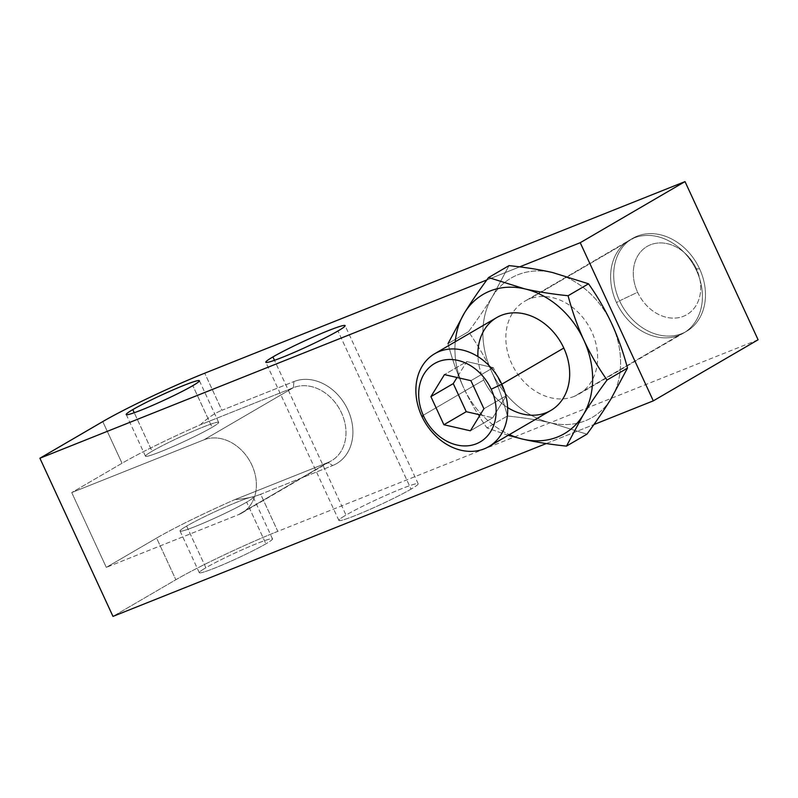 <?xml version="1.0" encoding="UTF-8"?>
<svg xmlns="http://www.w3.org/2000/svg" width="798" height="798" viewBox="0 0 798 798"><rect width="100%" height="100%" fill="white"/><g stroke="black" fill="none" stroke-linecap="round" stroke-linejoin="round"><path stroke-width="0.6" stroke-dasharray="3.99 2.99" d="M546.281 443.548L593.902 424.556L546.281 443.548M758.1 339.768L277.814 531.348A80.618 5.746 -24.8 0 0 175.859 579.737L112.977 616.395L175.859 579.737A80.618 5.746 155.2 0 1 277.814 531.348L260.667 494.251L332.706 465.513L260.667 494.251C253.455 497.104 244.916 498.87 235.041 499.548A80.618 5.746 -24.8 0 0 156.598 538.071L175.859 579.737L156.598 538.071A80.618 5.746 155.2 0 1 235.041 499.548L327.978 462.471L332.706 465.513L327.978 462.471A41.316 32.997 -120.2 0 0 341.464 412.785A41.316 32.997 -120.2 0 0 293.405 387.648L200.468 424.726A80.618 5.746 -24.8 0 0 122.034 463.249L71.73 492.575L203.809 439.888L293.405 387.648L293.923 381.564L221.874 410.302L204.727 373.195L221.874 410.302L293.923 381.564A46.354 37.017 59.8 0 1 347.838 409.763A46.354 37.017 59.8 0 1 332.706 465.503A46.354 37.017 -120.2 0 0 347.838 409.763A46.354 37.017 -120.2 0 0 293.923 381.564L293.405 387.648L200.468 424.726C207.55 418.002 214.692 413.194 221.874 410.302C214.692 413.194 207.55 418.002 200.468 424.726A80.618 5.746 155.2 0 0 122.034 463.249L71.73 492.575L106.304 567.388L156.598 538.071L106.304 567.388L71.73 492.575L203.809 439.888L293.405 387.648A41.316 32.997 59.8 0 1 340.387 410.591A41.316 32.997 59.8 0 1 331.499 460.755A41.316 32.997 59.8 0 1 327.978 462.471L238.383 514.71L106.304 567.388L238.383 514.71A41.316 32.997 -120.2 0 0 241.904 512.994A41.316 32.997 -120.2 0 0 250.781 462.82A41.316 32.997 -120.2 0 0 203.809 439.888A41.316 32.997 59.8 0 1 251.859 465.025A41.316 32.997 59.8 0 1 238.383 514.71L327.978 462.471L235.041 499.548C244.916 498.87 253.455 497.104 260.667 494.251L277.814 531.348L758.1 339.768M265.914 543.817A40.309 2.873 155.2 0 1 214.931 568.006A40.309 2.873 155.2 0 1 205.874 567.767A40.309 2.873 155.2 0 1 256.846 543.568A40.309 2.873 155.2 0 1 265.914 543.817A40.309 2.873 155.2 0 1 225.485 563.597A40.309 2.873 155.2 0 1 199.301 572.695A40.309 2.873 155.2 0 1 205.874 567.767L186.622 526.091A40.309 2.873 -24.8 0 0 180.049 531.029A40.309 2.873 -24.8 0 0 206.233 521.932A40.309 2.873 -24.8 0 0 246.652 502.142L265.914 543.817L246.652 502.142A40.309 2.873 -24.8 0 0 253.225 497.214A40.309 2.873 -24.8 0 0 227.051 506.311A40.309 2.873 -24.8 0 0 186.622 526.091L205.874 567.767A40.309 2.873 155.2 0 1 246.303 547.977A40.309 2.873 155.2 0 1 272.487 538.879A40.309 2.873 155.2 0 1 265.914 543.817M411.04 489.134A43.671 3.112 155.2 0 1 355.818 515.348A43.671 3.112 155.2 0 1 346.003 515.079A43.671 3.112 155.2 0 1 401.224 488.875A43.671 3.112 155.2 0 1 411.04 489.134A43.671 3.112 155.2 0 1 367.25 510.57A43.671 3.112 155.2 0 1 338.881 520.426A43.671 3.112 155.2 0 1 346.003 515.079L274.492 360.307L346.003 515.079A43.671 3.112 155.2 0 1 389.803 493.643A43.671 3.112 155.2 0 1 418.162 483.788A43.671 3.112 155.2 0 1 411.04 489.134L337.963 330.98L411.04 489.134M212.088 427.329A40.309 2.873 155.2 0 1 171.66 447.109A40.309 2.873 155.2 0 1 145.475 456.207A40.309 2.873 155.2 0 1 152.049 451.269L134.234 412.726L152.049 451.269A40.309 2.873 155.2 0 1 203.021 427.08A40.309 2.873 155.2 0 1 212.088 427.329A40.309 2.873 155.2 0 1 161.106 451.518A40.309 2.873 155.2 0 1 152.049 451.269A40.309 2.873 155.2 0 1 192.478 431.489A40.309 2.873 155.2 0 1 218.662 422.391A40.309 2.873 155.2 0 1 212.088 427.329L192.827 385.653L212.088 427.329M486.81 279.968L519.658 266.861L486.81 279.968M491.688 371.669A80.618 64.379 59.8 0 1 492.496 296.477A80.618 64.379 59.8 0 1 552.535 272.527A80.618 64.379 59.8 0 1 611.767 323.769A80.618 64.379 59.8 0 1 610.959 398.96A80.618 64.379 59.8 0 1 550.919 422.91A80.618 64.379 59.8 0 1 491.688 371.669A80.618 64.379 59.8 0 1 492.496 296.477C485.962 307.11 477.952 318.851 468.476 331.709C477.673 344.826 485.413 358.152 491.688 371.669C497.922 385.225 503.169 399.998 507.418 415.997C523.628 417.703 538.131 420.007 550.919 422.91A80.618 64.379 59.8 0 1 491.688 371.669C497.922 385.225 503.169 399.998 507.418 415.997C523.628 417.703 538.131 420.007 550.919 422.91L586.929 434.192L550.919 422.91A80.618 64.379 59.8 0 0 610.959 398.96A80.618 64.379 59.8 0 0 611.767 323.769A80.618 64.379 59.8 0 0 552.535 272.527A80.618 64.379 59.8 0 0 492.496 296.477C485.962 307.11 477.952 318.851 468.476 331.709C477.673 344.826 485.413 358.152 491.688 371.669M616.495 302.602A53.745 42.922 -120.2 0 0 679.008 335.3A53.745 42.922 -120.2 0 0 696.544 270.662A53.745 42.922 -120.2 0 0 634.031 237.964A53.745 42.922 -120.2 0 0 616.495 302.602A53.745 42.922 -120.2 0 0 683.587 333.065A53.745 42.922 -120.2 0 0 696.544 270.662L699.607 268.886A53.745 42.922 59.8 0 1 686.649 331.28A53.745 42.922 59.8 0 1 619.557 300.816L616.495 302.602L619.557 300.816A53.745 42.922 59.8 0 1 632.515 238.422A53.745 42.922 59.8 0 1 699.607 268.886L696.544 270.662A53.745 42.922 -120.2 0 0 629.452 240.198A53.745 42.922 -120.2 0 0 616.495 302.602M102.772 421.583L122.034 463.249L102.772 421.583M186.622 526.091A40.309 2.873 -24.8 0 0 195.68 526.341A40.309 2.873 -24.8 0 0 246.652 502.142A40.309 2.873 -24.8 0 0 237.595 501.902A40.309 2.873 -24.8 0 0 186.622 526.091M550.849 410.441A53.745 42.922 59.8 0 1 483.758 379.978L421.753 416.127L483.758 379.978A53.745 42.922 59.8 0 1 496.715 317.584M619.557 300.816L637.612 292.248A39.471 31.521 59.8 0 1 650.49 244.787A39.471 31.521 59.8 0 1 696.395 268.796L699.607 268.886A53.745 42.922 -120.2 0 0 637.093 236.188A53.745 42.922 -120.2 0 0 619.557 300.816A53.745 42.922 -120.2 0 0 682.061 333.514A53.745 42.922 -120.2 0 0 699.607 268.886L696.395 268.796A39.471 31.521 59.8 0 1 683.517 316.257A39.471 31.521 59.8 0 1 637.612 292.248L619.557 300.816M696.395 268.796A39.471 31.521 -120.2 0 0 650.49 244.787A39.471 31.521 -120.2 0 0 637.612 292.248A39.471 31.521 -120.2 0 0 683.517 316.257A39.471 31.521 -120.2 0 0 696.395 268.796M455.259 341.753A80.618 64.379 -120.2 0 0 463.748 387.958A80.618 64.379 -120.2 0 0 509.393 434.611A80.618 64.379 -120.2 0 1 463.748 387.958C457.513 374.412 452.267 359.639 448.017 343.639L468.476 331.709L448.017 343.639C452.267 359.639 457.513 374.412 463.748 387.958A80.618 64.379 -120.2 0 1 455.259 341.753M507.628 407.559A53.745 42.922 59.8 0 1 483.758 379.978A53.745 42.922 59.8 0 1 477.932 356.616M508.166 435.329L486.96 427.928C477.763 414.81 470.022 401.484 463.748 387.958C470.022 401.484 477.763 414.81 486.96 427.928L507.418 415.997L486.96 427.928L508.166 435.329M509.034 265.614L492.496 296.477L509.034 265.614M470.391 430.8L492.755 417.763L506.271 395.738L483.917 408.766L506.271 395.738L493.294 367.639L466.79 361.574L457.025 377.484L466.79 361.574L444.436 374.611L466.79 361.574L493.294 367.639L470.93 380.676L493.294 367.639L506.271 395.738L492.755 417.763L470.391 430.8M480.167 414.89L492.755 417.763L480.167 414.89M634.031 237.964A53.745 42.922 59.8 0 1 695.138 267.809A53.745 42.922 59.8 0 1 683.587 333.065A53.745 42.922 59.8 0 1 679.008 335.3L574.211 396.387A53.745 42.922 -120.2 0 0 578.799 394.152A53.745 42.922 -120.2 0 0 590.35 328.896A53.745 42.922 -120.2 0 0 529.244 299.06L634.031 237.964L529.244 299.06A53.745 42.922 -120.2 0 0 524.665 301.295A53.745 42.922 -120.2 0 0 513.104 366.541A53.745 42.922 -120.2 0 0 574.211 396.387L679.008 335.3A53.745 42.922 59.8 0 1 617.901 305.454A53.745 42.922 59.8 0 1 629.452 240.198A53.745 42.922 59.8 0 1 634.031 237.964M145.475 456.207L126.224 414.541M180.049 531.029L199.301 572.695M218.662 422.391L199.4 380.726M253.225 497.214L272.487 538.879M338.881 520.426L265.804 362.262M418.162 483.788L345.085 325.634M241.904 512.994L331.499 460.755M578.799 394.152L686.649 331.28M632.515 238.422L524.665 301.295"/><path stroke-width="1.2" d="M112.977 616.395L546.281 443.548L112.977 616.395L39.9 458.232L486.81 279.968L39.9 458.232L112.977 616.395M593.902 424.556L653.303 400.855L758.1 339.768L685.023 181.605L204.727 373.195A80.618 5.746 -24.8 0 0 102.772 421.583L39.9 458.232L102.772 421.583A80.618 5.746 -24.8 0 1 204.727 373.195L685.023 181.605L580.226 242.702L685.023 181.605L758.1 339.768L653.303 400.855L580.226 242.702L519.658 266.861L580.226 242.702L653.303 400.855L593.902 424.556M134.234 412.726L132.797 409.603A40.309 2.873 -24.8 0 0 126.224 414.541A40.309 2.873 -24.8 0 0 152.408 405.444A40.309 2.873 -24.8 0 0 192.827 385.653A40.309 2.873 -24.8 0 0 199.4 380.726A40.309 2.873 -24.8 0 0 173.226 389.823A40.309 2.873 -24.8 0 0 132.797 409.603L134.234 412.726M192.827 385.653A40.309 2.873 155.2 0 1 141.854 409.853A40.309 2.873 155.2 0 1 132.797 409.603A40.309 2.873 155.2 0 1 183.769 385.414A40.309 2.873 155.2 0 1 192.827 385.653M337.963 330.98A43.671 3.112 155.2 0 1 282.741 357.185A43.671 3.112 155.2 0 1 272.926 356.925A43.671 3.112 155.2 0 1 328.148 330.711A43.671 3.112 155.2 0 1 337.963 330.98A43.671 3.112 -24.8 0 0 345.085 325.634A43.671 3.112 -24.8 0 0 316.716 335.489A43.671 3.112 -24.8 0 0 272.926 356.925A43.671 3.112 -24.8 0 0 265.804 362.262A43.671 3.112 -24.8 0 0 294.163 352.417A43.671 3.112 -24.8 0 0 337.963 330.98M274.492 360.307L272.926 356.925L274.492 360.307M434.711 353.723L496.715 317.584A53.745 42.922 59.8 0 1 563.807 348.048A53.745 42.922 59.8 0 1 550.849 410.441L488.845 446.591A53.745 42.922 -120.2 0 0 501.802 384.197L563.807 348.048L501.802 384.197A53.745 42.922 -120.2 0 0 434.711 353.723A53.745 42.922 -120.2 0 0 421.753 416.127A53.745 42.922 -120.2 0 0 488.845 446.591M522.979 439.199A80.618 64.379 -120.2 0 0 583.009 415.259A80.618 64.379 -120.2 0 0 583.817 340.068A80.618 64.379 -120.2 0 0 524.595 288.826A80.618 64.379 -120.2 0 0 464.556 312.766A80.618 64.379 -120.2 0 0 455.259 341.753A80.618 64.379 -120.2 0 1 464.556 312.766C471.089 302.143 479.099 290.402 488.576 277.544L524.595 288.826C537.383 291.729 551.877 294.033 568.086 295.739C572.346 311.739 577.582 326.512 583.817 340.068A80.618 64.379 -120.2 0 0 524.595 288.826C537.383 291.729 551.877 294.033 568.086 295.739L588.545 283.809L552.535 272.527C539.747 269.624 525.244 267.32 509.034 265.614L488.576 277.544L509.034 265.614C525.244 267.32 539.747 269.624 552.535 272.527L588.545 283.809L568.086 295.739C572.346 311.739 577.582 326.512 583.817 340.068C590.091 353.584 597.832 366.91 607.039 380.028C597.552 392.885 589.552 404.626 583.009 415.259A80.618 64.379 -120.2 0 0 583.817 340.068C590.091 353.584 597.832 366.91 607.039 380.028L627.497 368.097C623.238 352.098 617.991 337.315 611.767 323.769C605.483 310.252 597.752 296.926 588.545 283.809C597.752 296.926 605.483 310.252 611.767 323.769C617.991 337.315 623.238 352.098 627.497 368.097L607.039 380.028C597.552 392.885 589.552 404.626 583.009 415.259L566.47 446.122C550.271 444.416 535.767 442.112 522.979 439.199L508.166 435.329L522.979 439.199A80.618 64.379 -120.2 0 0 583.009 415.259L566.47 446.122L586.929 434.192C596.415 421.334 604.425 409.583 610.959 398.96L627.497 368.097L610.959 398.96C604.425 409.583 596.415 421.334 586.929 434.192L566.47 446.122C550.271 444.416 535.767 442.112 522.979 439.199A80.618 64.379 -120.2 0 1 509.393 434.611A80.618 64.379 -120.2 0 0 522.979 439.199M477.932 356.616A53.745 42.922 59.8 0 1 511.059 312.986A53.745 42.922 59.8 0 1 563.807 348.048A53.745 42.922 59.8 0 1 558.62 404.257A53.745 42.922 59.8 0 1 507.628 407.559M448.017 343.639L464.556 312.766C471.089 302.143 479.099 290.402 488.576 277.544L524.595 288.826A80.618 64.379 -120.2 0 0 464.556 312.766L448.017 343.639M491.179 389.234A45.346 36.209 -120.2 0 0 438.441 361.644A45.346 36.209 -120.2 0 0 423.638 416.177L421.753 416.127A53.745 42.922 59.8 0 1 439.289 351.489A53.745 42.922 59.8 0 1 501.802 384.197L491.179 389.234A45.346 36.209 -120.2 0 0 438.441 361.644A45.346 36.209 -120.2 0 0 423.638 416.177A45.346 36.209 -120.2 0 0 476.386 443.768A45.346 36.209 -120.2 0 0 491.179 389.234L501.802 384.197A53.745 42.922 59.8 0 1 484.266 448.825A53.745 42.922 59.8 0 1 421.753 416.127L423.638 416.177A45.346 36.209 -120.2 0 0 476.386 443.768A45.346 36.209 -120.2 0 0 491.179 389.234M483.917 408.766L470.391 430.8L443.888 424.736L430.91 396.636L444.436 374.611L470.93 380.676L483.917 408.766L470.391 430.8L443.888 424.736L466.251 411.698L480.167 414.89L466.251 411.698L443.888 424.736L430.91 396.636L453.264 383.609L466.251 411.698L453.264 383.609L430.91 396.636L444.436 374.611L470.93 380.676L483.917 408.766M457.025 377.484L453.264 383.609L457.025 377.484"/></g></svg>
